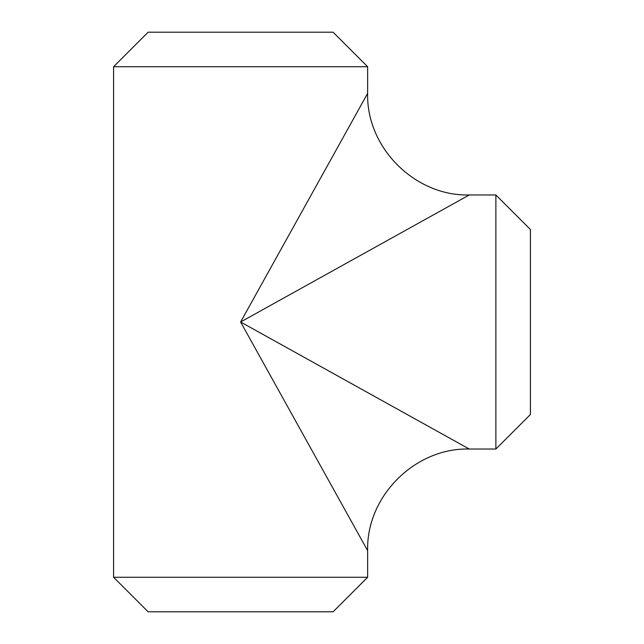 <?xml version="1.0" encoding="UTF-8"?>
<svg xmlns="http://www.w3.org/2000/svg" width="644" height="644" viewBox="0 0 644 644"><rect width="100%" height="100%" fill="white"/><g stroke="black" fill="none" stroke-linecap="round" stroke-linejoin="round"><path stroke-width="0.97" d="M495.88 194.971L530.414 229.506L530.414 414.495L495.88 449.029L495.88 194.971L469.259 194.971L240.614 322L469.259 449.029C414.969 447.62 366.227 496.355 367.635 550.644L240.614 322L367.635 93.356L367.635 66.735L113.585 66.735L148.12 32.2L333.109 32.2L367.635 66.735M367.635 577.266L333.109 611.8L148.12 611.8L113.585 577.266L367.635 577.266L367.635 550.644M495.88 449.029L469.259 449.029M113.585 577.266L113.585 66.735M469.259 194.971C414.969 196.38 366.227 147.645 367.635 93.356"/></g></svg>
